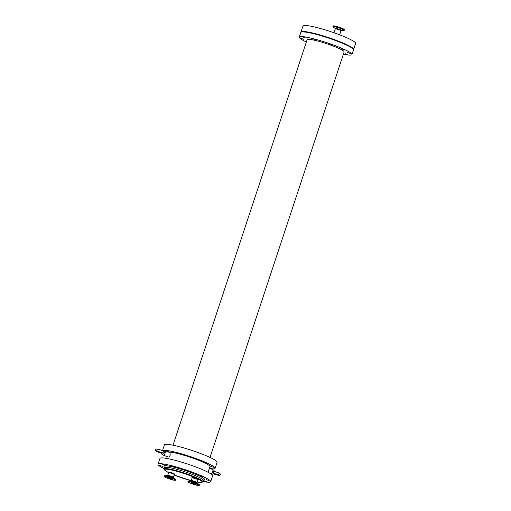<?xml version="1.0" encoding="UTF-8"?>
<svg xmlns="http://www.w3.org/2000/svg" width="511" height="511" viewBox="0 0 511 511"><rect width="100%" height="100%" fill="white"/><g stroke="black" fill="none" stroke-linecap="round" stroke-linejoin="round"><path stroke-width="0.77" d="M171.064 478.411A2.715 0.332 -161.7 0 0 167.295 477.478A2.715 0.332 -161.7 0 0 169.767 478.647A2.715 0.332 -161.7 0 0 172.45 479.184A2.715 0.332 -161.7 0 0 171.064 478.411M172.494 478.513A5.96 0.722 -161.7 0 0 164.21 476.463A5.96 0.722 -161.7 0 0 169.646 479.018A5.96 0.722 -161.7 0 0 175.529 480.206A5.96 0.722 -161.7 0 0 172.494 478.513M196.179 483.757A5.96 0.722 -161.7 0 0 187.895 481.707A5.96 0.722 -161.7 0 0 193.33 484.268A5.96 0.722 -161.7 0 0 199.213 485.45A5.96 0.722 -161.7 0 0 196.179 483.757M194.748 483.662A2.715 0.332 -161.7 0 0 190.98 482.729A2.715 0.332 -161.7 0 0 193.452 483.891A2.715 0.332 -161.7 0 0 196.135 484.428A2.715 0.332 -161.7 0 0 194.748 483.662M213.087 473.793L219.142 475.549L220.413 474.834C220.682 473.978 219.839 473.218 217.871 472.554L213.968 471.314L213.202 471.96L213.56 473.154A2.07 0.875 -68.4 0 1 212.346 474.157L210.858 473.882A2.363 1.003 -68.4 0 0 212.685 471.736A2.363 1.003 -68.4 0 0 212.589 469.507A2.363 1.003 -68.4 0 0 212.512 469.468L209.414 468.242M214.141 471.359A2.07 0.875 -68.4 0 0 213.86 470.324L212.589 469.507M162.249 452.605L161.642 453.148A2.07 0.875 -68.4 0 0 161.923 454.215L163.201 455.033A2.363 1.003 -68.4 0 0 163.271 455.071A2.363 1.003 -68.4 0 0 165.181 452.944A2.363 1.003 -68.4 0 0 165.008 450.676A2.363 1.003 -68.4 0 0 164.932 450.657L163.437 450.376A2.07 0.875 -68.4 0 0 162.702 450.747M165.008 450.676L169.978 452.644L170.252 454.95C169.626 456.425 168.956 457.115 168.24 457.032L163.271 455.071M162.715 452.835L163.271 453.263L164.599 452.471M161.923 454.215A2.07 0.875 -68.4 0 0 163.271 453.263M163.865 451.341A2.07 0.875 -68.4 0 0 163.437 450.376M347.774 54.607L345.027 53.617L347.774 54.607M342.996 43.492L345.225 44.47M343.731 49.612L340.984 48.622L343.731 49.612M303.611 39.238L300.858 38.242L303.611 39.238M305.01 32.046L306.23 32.212M306.032 38.095L303.285 37.105L306.032 38.095M350.201 53.47L347.454 52.48L350.201 53.47M329.94 38.555L332.259 39.36M330.834 44.508L328.081 43.518L330.834 44.508M315.766 34.269L318.289 34.952M316.43 40.114L313.684 39.117L316.43 40.114M209.606 467.648L211.1 468.338L209.491 467.999M206.527 481.713L203.774 480.723L206.527 481.713M206.891 463.368L204.145 462.378L206.891 463.368M202.477 476.718L199.731 475.722L202.477 476.718M162.357 466.339L159.604 465.349L162.357 466.339M169.198 451.858L166.445 450.862L169.198 451.858M164.785 465.202L162.032 464.212L164.785 465.202M213.368 467.226L210.615 466.236L213.368 467.226M208.948 480.576L206.201 479.58L208.948 480.576M193.995 458.265L191.248 457.275L193.995 458.265M189.581 471.615L186.834 470.625L189.581 471.615M179.597 453.87L176.844 452.874L179.597 453.87M175.184 467.214L172.431 466.224L175.184 467.214M335.28 28.552L333.274 27.038A5.838 0.709 18.3 0 1 333.255 27.019A5.838 0.709 18.3 0 1 333.657 26.591A5.838 0.709 18.3 0 1 341.144 28.712A5.838 0.709 18.3 0 1 343.743 30.488A5.838 0.709 18.3 0 1 343.718 30.488L340.99 30.762A2.996 0.364 18.3 0 0 339.464 29.913A2.996 0.364 18.3 0 0 335.625 28.827A2.996 0.364 18.3 0 0 335.299 28.884L334.015 32.774M344.286 30.245A5.96 0.722 18.3 0 0 341.252 28.552A5.96 0.722 18.3 0 0 333.606 26.387A5.96 0.722 18.3 0 0 332.968 26.502L333.134 25.991A5.96 0.722 18.3 0 1 341.418 28.041A5.96 0.722 18.3 0 1 344.452 29.734L343.743 30.488M300.96 32.263A27.735 3.366 18.3 0 1 300.973 32.021L302.959 26.01A27.735 3.366 18.3 0 1 341.501 35.553A27.735 3.366 18.3 0 1 355.624 43.429L353.638 49.433A27.735 3.366 18.3 0 1 353.497 49.637M173.005 445.202L307.105 39.717A19.495 2.363 18.3 0 1 334.194 46.431A19.495 2.363 18.3 0 1 344.127 51.962L210.027 457.441M164.37 468.753A27.735 3.366 18.3 0 1 158.027 464.237A27.735 3.366 18.3 0 1 196.569 473.78A27.735 3.366 18.3 0 1 210.692 481.656A27.735 3.366 18.3 0 1 202.912 481.496M158.027 464.237L159.943 458.456A27.735 3.366 18.3 0 1 198.485 467.999A27.735 3.366 18.3 0 1 212.608 475.869L210.692 481.656M168.739 452.152A22.305 2.708 18.3 0 1 198.594 460.27A22.305 2.708 18.3 0 1 209.951 466.607L208.079 472.266M163.45 450.383A27.735 3.366 18.3 0 1 200.983 460.43A27.735 3.366 18.3 0 1 215.105 468.306A27.735 3.366 18.3 0 1 210.494 468.67M162.581 450.689A27.735 3.366 18.3 0 1 163.06 450.459M162.517 450.664L164.427 444.883A27.735 3.366 18.3 0 1 202.969 454.426A27.735 3.366 18.3 0 1 217.092 462.302L215.105 468.306M306.351 41.991A27.735 3.366 18.3 0 1 299.28 37.137A27.735 3.366 18.3 0 1 337.822 46.673A27.735 3.366 18.3 0 1 351.945 54.549A27.735 3.366 18.3 0 1 343.373 54.236M299.28 37.137L300.826 32.461A27.735 3.366 18.3 0 1 339.368 42.004A27.735 3.366 18.3 0 1 353.491 49.88L351.945 54.549M300.973 32.021A27.735 3.366 18.3 0 1 339.515 41.557A27.735 3.366 18.3 0 1 353.638 49.433M174.264 474.604A2.996 0.364 -161.7 0 0 172.737 473.748A2.996 0.364 -161.7 0 0 168.573 472.72L168.515 472.362L168.905 472.605A3.468 0.422 -161.7 0 1 169.23 472.145A3.468 0.422 -161.7 0 1 173.516 473.493A3.468 0.422 -161.7 0 1 174.487 474.374A3.468 0.422 -161.7 0 1 174.059 474.317L174.519 474.349L173.363 477.312A2.996 0.364 -161.7 0 0 171.837 476.463A2.996 0.364 -161.7 0 0 167.672 475.428L168.573 472.72M175.624 479.51A5.838 0.709 -161.7 0 0 175.388 479.158L173.382 477.638A3.309 0.402 -161.7 0 0 171.837 476.891A3.309 0.402 -161.7 0 0 167.467 475.684L164.951 475.703A5.838 0.709 -161.7 0 0 164.548 475.85M164.382 475.952A5.96 0.722 -161.7 0 1 172.661 478.002A5.96 0.722 -161.7 0 1 175.701 479.695L175.388 479.158A5.838 0.709 -161.7 0 0 172.661 477.83A5.838 0.709 -161.7 0 0 164.951 475.703L164.21 476.463M202.822 481.771A20.299 2.466 18.3 0 0 192.487 476.003A20.299 2.466 18.3 0 0 166.458 468.632A20.299 2.466 18.3 0 0 164.28 469.021L165.328 470.708L168.592 472.592A19.827 2.408 18.3 0 1 166.707 469.232A19.827 2.408 18.3 0 1 194.269 477.306A19.827 2.408 18.3 0 1 197.214 482.052L201.909 482.422L202.822 481.771L203.627 479.989L203.193 480.053M174.123 475.026L191.338 480.723A19.827 2.408 18.3 0 1 174.123 475.019M197.744 479.561A3.468 0.422 -161.7 0 0 198.172 479.618A3.468 0.422 -161.7 0 0 197.201 478.743A3.468 0.422 -161.7 0 0 192.915 477.389A3.468 0.422 -161.7 0 0 192.59 477.862L192.2 477.606L191.357 480.679A2.996 0.364 -161.7 0 1 195.521 481.707A2.996 0.364 -161.7 0 1 197.048 482.556L197.105 482.914M199.309 484.76A5.838 0.709 -161.7 0 0 199.073 484.402A5.838 0.709 -161.7 0 0 196.345 483.08A5.838 0.709 -161.7 0 0 188.636 480.953A5.838 0.709 -161.7 0 0 188.233 481.094M188.067 481.196A5.96 0.722 -161.7 0 1 196.345 483.246A5.96 0.722 -161.7 0 1 199.379 484.939L197.067 482.889A3.309 0.402 -161.7 0 0 195.521 482.135A3.309 0.402 -161.7 0 0 191.152 480.928L188.636 480.953L187.895 481.707M197.744 479.554L198.204 479.593L197.949 479.848A2.996 0.364 -161.7 0 0 196.422 478.999A2.996 0.364 -161.7 0 0 192.251 477.964M335.299 28.884L335.248 28.527A3.309 0.402 18.3 0 1 335.503 28.303A3.309 0.402 18.3 0 1 339.738 29.504A3.309 0.402 18.3 0 1 341.246 30.513L341.207 30.513M164.28 469.021L164.721 467.686A20.299 2.466 18.3 0 1 166.899 467.297A20.299 2.466 18.3 0 1 192.928 474.668A20.299 2.466 18.3 0 1 203.269 480.436M164.759 467.335A21.481 2.606 18.3 0 1 166.273 465.789A21.481 2.606 18.3 0 1 192.724 473.167A21.481 2.606 18.3 0 1 203.448 480.129M173.363 477.312L173.421 477.67M175.701 479.695L175.529 480.206M199.379 484.939L199.213 485.45M197.949 479.848L197.048 482.556M213.553 473.154L218.836 475.096C218.523 474.227 218.676 473.754 219.302 473.684M161.815 453.225C157.516 452.203 155.37 451.028 155.376 449.706C155.197 448.562 157.407 448.818 162.013 450.459C163.935 451.181 164.791 451.858 164.599 452.484M156.947 449.437C157.407 449.865 157.254 450.332 156.481 450.855L162.983 453.002L163.271 451.641M339.649 34.831L340.99 30.762M332.968 26.502L333.255 27.019M165.008 467.424L164.695 467.118L164.721 467.686M165.724 458.258L166.375 456.297"/></g></svg>
